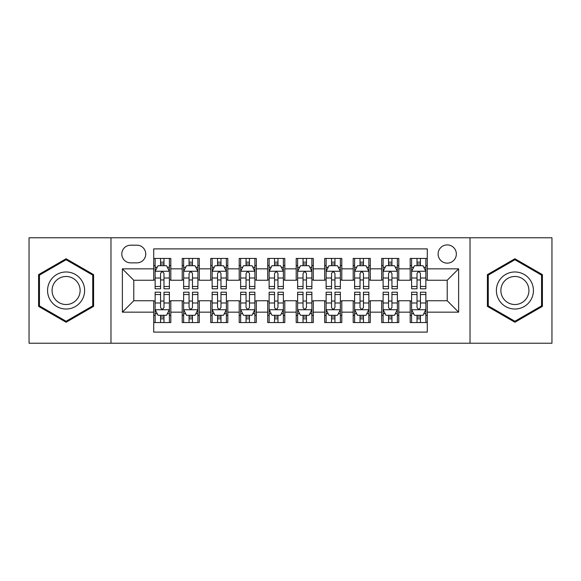 <?xml version="1.0" encoding="UTF-8"?>
<svg xmlns="http://www.w3.org/2000/svg" width="581" height="581" viewBox="0 0 581 581"><rect width="100%" height="100%" fill="white"/><g stroke="black" fill="none" stroke-linecap="round" stroke-linejoin="round"><path stroke-width="0.87" d="M447.225 244.906A9.122 9.122 0 0 0 438.11 254.028A9.122 9.122 0 0 0 447.225 263.142A9.122 9.122 0 0 0 456.346 254.028A9.122 9.122 0 0 0 447.225 244.906M470.022 343.218L551.95 343.218L551.95 237.782L470.022 237.782L470.022 343.218L110.978 343.218L110.978 237.782L29.05 237.782L29.05 343.218L110.978 343.218M427.282 258.443L410.186 258.443L410.186 268.843L398.784 268.843L398.784 280.238L410.186 280.238L410.186 268.843M398.784 268.843L398.784 258.443L381.688 258.443L381.688 268.843L370.286 268.843L370.286 280.238L381.688 280.238L381.688 268.843M370.286 268.843L370.286 258.443L353.19 258.443L353.19 268.843L341.795 268.843L341.795 280.238L353.19 280.238L353.19 268.843M341.795 268.843L341.795 258.443L324.692 258.443L324.692 268.843L313.297 268.843L313.297 280.238L324.692 280.238L324.692 268.843M313.297 268.843L313.297 258.443L296.201 258.443L296.201 268.843L284.799 268.843L284.799 280.238L296.201 280.238L296.201 268.843M284.799 268.843L284.799 258.443L267.703 258.443L267.703 268.843L256.308 268.843L256.308 280.238L267.703 280.238L267.703 268.843M256.308 268.843L256.308 258.443L239.205 258.443L239.205 268.843L227.81 268.843L227.81 280.238L239.205 280.238L239.205 268.843M227.81 268.843L227.81 258.443L210.714 258.443L210.714 268.843L199.312 268.843L199.312 280.238L210.714 280.238L210.714 268.843M199.312 268.843L199.312 258.443L182.216 258.443L182.216 280.238L170.814 280.238L170.814 258.443L153.718 258.443M153.718 322.557L170.814 322.557L170.814 300.762L182.216 300.762L182.216 322.557L199.312 322.557L199.312 300.762L210.714 300.762L210.714 312.157L199.312 312.157M210.714 312.157L210.714 322.557L227.81 322.557L227.81 300.762L239.205 300.762L239.205 312.157L227.81 312.157M239.205 312.157L239.205 322.557L256.308 322.557L256.308 300.762L267.703 300.762L267.703 312.157L256.308 312.157M267.703 312.157L267.703 322.557L284.799 322.557L284.799 300.762L296.201 300.762L296.201 312.157L284.799 312.157M296.201 312.157L296.201 322.557L313.297 322.557L313.297 300.762L324.692 300.762L324.692 312.157L313.297 312.157M324.692 312.157L324.692 322.557L341.795 322.557L341.795 300.762L353.19 300.762L353.19 312.157L341.795 312.157M353.19 312.157L353.19 322.557L370.286 322.557L370.286 300.762L381.688 300.762L381.688 312.157L370.286 312.157M381.688 312.157L381.688 322.557L398.784 322.557L398.784 300.762L410.186 300.762L410.186 312.157L398.784 312.157M130.638 262.859L136.905 262.859A8.831 8.831 0 0 0 145.744 254.028A8.831 8.831 0 0 0 136.905 245.189L130.638 245.189A8.831 8.831 0 0 0 121.807 254.028A8.831 8.831 0 0 0 130.638 262.859M470.022 237.782L110.978 237.782M427.282 268.843L427.282 248.893L153.718 248.893L153.718 280.238L133.775 280.238L133.775 300.762L153.718 300.762L153.718 332.107L427.282 332.107L427.282 300.762L447.225 300.762L447.225 280.238L427.282 280.238L427.282 268.843L458.627 268.843L458.627 312.157L427.282 312.157M153.718 312.157L122.373 312.157L122.373 268.843L153.718 268.843M410.186 312.157L410.186 322.557L427.282 322.557M153.718 265.568L155.142 265.568M160.559 265.568L163.98 265.568M169.391 265.568L170.814 265.568M153.718 279.955L155.142 279.955M160.559 279.955L163.98 279.955M169.391 279.955L170.814 279.955M153.718 301.045L155.142 301.045M160.559 301.045L163.98 301.045M169.391 301.045L170.814 301.045M153.718 315.432L155.142 315.432M160.559 315.432L163.98 315.432M169.391 315.432L170.814 315.432M182.216 279.955L183.64 279.955M189.057 279.955L192.471 279.955M197.889 279.955L199.312 279.955M182.216 265.568L183.64 265.568M189.057 265.568L192.471 265.568M197.889 265.568L199.312 265.568M182.216 301.045L183.64 301.045M189.057 301.045L192.471 301.045M197.889 301.045L199.312 301.045M182.216 315.432L183.64 315.432M189.057 315.432L192.471 315.432M197.889 315.432L199.312 315.432M210.714 301.045L212.138 301.045M217.548 301.045L220.969 301.045M226.387 301.045L227.81 301.045M210.714 315.432L212.138 315.432M217.548 315.432L220.969 315.432M226.387 315.432L227.81 315.432M210.714 265.568L212.138 265.568M217.548 265.568L220.969 265.568M226.387 265.568L227.81 265.568M210.714 279.955L212.138 279.955M217.548 279.955L220.969 279.955M226.387 279.955L227.81 279.955M239.205 301.045L240.636 301.045M246.046 301.045L249.467 301.045M254.877 301.045L256.308 301.045M239.205 315.432L240.636 315.432M246.046 315.432L249.467 315.432M254.877 315.432L256.308 315.432M239.205 265.568L240.636 265.568M246.046 265.568L249.467 265.568M254.877 265.568L256.308 265.568M239.205 279.955L240.636 279.955M246.046 279.955L249.467 279.955M254.877 279.955L256.308 279.955M267.703 301.045L269.126 301.045M274.544 301.045L277.965 301.045M283.375 301.045L284.799 301.045M267.703 315.432L269.126 315.432M274.544 315.432L277.965 315.432M283.375 315.432L284.799 315.432M267.703 265.568L269.126 265.568M274.544 265.568L277.965 265.568M283.375 265.568L284.799 265.568M267.703 279.955L269.126 279.955M274.544 279.955L277.965 279.955M283.375 279.955L284.799 279.955M296.201 301.045L297.625 301.045M303.035 301.045L306.456 301.045M311.874 301.045L313.297 301.045M296.201 315.432L297.625 315.432M303.035 315.432L306.456 315.432M311.874 315.432L313.297 315.432M296.201 265.568L297.625 265.568M303.035 265.568L306.456 265.568M311.874 265.568L313.297 265.568M296.201 279.955L297.625 279.955M303.035 279.955L306.456 279.955M311.874 279.955L313.297 279.955M324.692 301.045L326.123 301.045M331.533 301.045L334.954 301.045M340.364 301.045L341.795 301.045M324.692 315.432L326.123 315.432M331.533 315.432L334.954 315.432M340.364 315.432L341.795 315.432M324.692 265.568L326.123 265.568M331.533 265.568L334.954 265.568M340.364 265.568L341.795 265.568M324.692 279.955L326.123 279.955M331.533 279.955L334.954 279.955M340.364 279.955L341.795 279.955M353.19 301.045L354.613 301.045M360.031 301.045L363.452 301.045M368.862 301.045L370.286 301.045M353.19 315.432L354.613 315.432M360.031 315.432L363.452 315.432M368.862 315.432L370.286 315.432M353.19 265.568L354.613 265.568M360.031 265.568L363.452 265.568M368.862 265.568L370.286 265.568M353.19 279.955L354.613 279.955M360.031 279.955L363.452 279.955M368.862 279.955L370.286 279.955M381.688 301.045L383.111 301.045M388.529 301.045L391.943 301.045M397.36 301.045L398.784 301.045M381.688 315.432L383.111 315.432M388.529 315.432L391.943 315.432M397.36 315.432L398.784 315.432M381.688 265.568L383.111 265.568M388.529 265.568L391.943 265.568M397.36 265.568L398.784 265.568M381.688 279.955L383.111 279.955M388.529 279.955L391.943 279.955M397.36 279.955L398.784 279.955M410.186 301.045L411.609 301.045M417.02 301.045L420.441 301.045M425.858 301.045L427.282 301.045M410.186 315.432L411.609 315.432M417.02 315.432L420.441 315.432M425.858 315.432L427.282 315.432M410.186 265.568L411.609 265.568M417.02 265.568L420.441 265.568M425.858 265.568L427.282 265.568M410.186 279.955L411.609 279.955M417.02 279.955L420.441 279.955M425.858 279.955L427.282 279.955M133.775 280.238L122.373 268.843M133.775 300.762L122.373 312.157M458.627 268.843L447.225 280.238M458.627 312.157L447.225 300.762M66.096 322.252L93.592 306.376L93.592 274.624L66.096 258.748L38.593 274.624L38.593 306.376L66.096 322.252M542.407 274.624L514.904 258.748L487.408 274.624L487.408 306.376L514.904 322.252L542.407 306.376L542.407 274.624M163.98 262.147L160.559 262.147M169.391 286.469L163.98 286.469L163.98 288.793L169.391 288.793L169.391 271.407L166.544 265.706L157.996 265.706L155.142 271.407L155.142 288.793L160.559 288.793L160.559 286.469L155.142 286.469M155.142 271.407L155.142 258.443M169.391 271.407L169.391 258.443M160.559 265.706L160.559 258.443M163.98 258.443L163.98 265.706M163.98 286.469L163.98 273.542C162.84 271.349 161.7 271.349 160.559 273.542L160.559 286.469M160.559 318.853L163.98 318.853M155.142 294.531L160.559 294.531L160.559 292.207L155.142 292.207L155.142 309.593L157.996 315.294L166.544 315.294L169.391 309.593L169.391 292.207L163.98 292.207L163.98 294.531L169.391 294.531M169.391 309.593L169.391 322.557M155.142 309.593L155.142 322.557M163.98 315.294L163.98 322.557M160.559 322.557L160.559 315.294M160.559 294.531L160.559 307.458C161.7 309.651 162.84 309.651 163.98 307.458L163.98 294.531M66.096 271.981A18.519 18.519 0 0 0 47.569 290.5A18.519 18.519 0 0 0 66.096 309.019A18.519 18.519 0 0 0 84.615 290.5A18.519 18.519 0 0 0 66.096 271.981M66.096 276.476A14.024 14.024 0 0 0 52.072 290.5A14.024 14.024 0 0 0 66.096 304.524A14.024 14.024 0 0 0 80.12 290.5A14.024 14.024 0 0 0 66.096 276.476M92.735 305.882L66.096 321.264L39.45 305.882L39.45 275.118L66.096 259.736L92.735 275.118L92.735 305.882M498.861 281.24A18.519 18.519 0 0 0 505.644 306.543A18.519 18.519 0 0 0 530.947 299.76A18.519 18.519 0 0 0 524.164 274.457A18.519 18.519 0 0 0 498.861 281.24M502.761 283.492A14.024 14.024 0 0 0 507.896 302.643A14.024 14.024 0 0 0 527.047 297.508A14.024 14.024 0 0 0 521.92 278.357A14.024 14.024 0 0 0 502.761 283.492M541.55 275.118L541.55 305.882L514.904 321.264L488.265 305.882L488.265 275.118L514.904 259.736L541.55 275.118M192.471 262.147L189.057 262.147M197.889 286.469L192.471 286.469L192.471 288.793L197.889 288.793L197.889 271.407L195.042 265.706L186.486 265.706L183.64 271.407L183.64 288.793L189.057 288.793L189.057 286.469L183.64 286.469M183.64 271.407L183.64 258.443M197.889 271.407L197.889 258.443M189.057 265.706L189.057 258.443M192.471 258.443L192.471 265.706M192.471 286.469L192.471 273.542C191.338 271.349 190.198 271.349 189.057 273.542L189.057 286.469M220.969 262.147L217.548 262.147M226.387 286.469L220.969 286.469L220.969 288.793L226.387 288.793L226.387 271.407L223.532 265.706L214.985 265.706L212.138 271.407L212.138 288.793L217.548 288.793L217.548 286.469L212.138 286.469M212.138 271.407L212.138 258.443M226.387 271.407L226.387 258.443M217.548 265.706L217.548 258.443M220.969 258.443L220.969 265.706M220.969 286.469L220.969 273.542C219.829 271.349 218.688 271.349 217.548 273.542L217.548 286.469M249.467 262.147L246.046 262.147M254.877 286.469L249.467 286.469L249.467 288.793L254.877 288.793L254.877 271.407L252.031 265.706L243.483 265.706L240.636 271.407L240.636 288.793L246.046 288.793L246.046 286.469L240.636 286.469M240.636 271.407L240.636 258.443M254.877 271.407L254.877 258.443M246.046 265.706L246.046 258.443M249.467 258.443L249.467 265.706M249.467 286.469L249.467 273.542C248.327 271.349 247.186 271.349 246.046 273.542L246.046 286.469M277.965 262.147L274.544 262.147M283.375 286.469L277.965 286.469L277.965 288.793L283.375 288.793L283.375 271.407L280.529 265.706L271.981 265.706L269.126 271.407L269.126 288.793L274.544 288.793L274.544 286.469L269.126 286.469M269.126 271.407L269.126 258.443M283.375 271.407L283.375 258.443M274.544 265.706L274.544 258.443M277.965 258.443L277.965 265.706M277.965 286.469L277.965 273.542C276.825 271.349 275.685 271.349 274.544 273.542L274.544 286.469M189.057 318.853L192.471 318.853M183.64 294.531L189.057 294.531L189.057 292.207L183.64 292.207L183.64 309.593L186.486 315.294L195.042 315.294L197.889 309.593L197.889 292.207L192.471 292.207L192.471 294.531L197.889 294.531M197.889 309.593L197.889 322.557M183.64 309.593L183.64 322.557M192.471 315.294L192.471 322.557M189.057 322.557L189.057 315.294M189.057 294.531L189.057 307.458C190.19 309.651 191.331 309.651 192.471 307.458L192.471 294.531M217.548 318.853L220.969 318.853M212.138 294.531L217.548 294.531L217.548 292.207L212.138 292.207L212.138 309.593L214.985 315.294L223.532 315.294L226.387 309.593L226.387 292.207L220.969 292.207L220.969 294.531L226.387 294.531M226.387 309.593L226.387 322.557M212.138 309.593L212.138 322.557M220.969 315.294L220.969 322.557M217.548 322.557L217.548 315.294M217.548 294.531L217.548 307.458C218.688 309.651 219.829 309.651 220.969 307.458L220.969 294.531M246.046 318.853L249.467 318.853M240.636 294.531L246.046 294.531L246.046 292.207L240.636 292.207L240.636 309.593L243.483 315.294L252.031 315.294L254.877 309.593L254.877 292.207L249.467 292.207L249.467 294.531L254.877 294.531M254.877 309.593L254.877 322.557M240.636 309.593L240.636 322.557M249.467 315.294L249.467 322.557M246.046 322.557L246.046 315.294M246.046 294.531L246.046 307.458C247.186 309.651 248.327 309.651 249.467 307.458L249.467 294.531M274.544 318.853L277.965 318.853M269.126 294.531L274.544 294.531L274.544 292.207L269.126 292.207L269.126 309.593L271.981 315.294L280.529 315.294L283.375 309.593L283.375 292.207L277.965 292.207L277.965 294.531L283.375 294.531M283.375 309.593L283.375 322.557M269.126 309.593L269.126 322.557M277.965 315.294L277.965 322.557M274.544 322.557L274.544 315.294M274.544 294.531L274.544 307.458C275.677 309.651 276.817 309.651 277.965 307.458L277.965 294.531M306.456 262.147L303.035 262.147M311.874 286.469L306.456 286.469L306.456 288.793L311.874 288.793L311.874 271.407L309.019 265.706L300.471 265.706L297.625 271.407L297.625 288.793L303.035 288.793L303.035 286.469L297.625 286.469M297.625 271.407L297.625 258.443M311.874 271.407L311.874 258.443M303.035 265.706L303.035 258.443M306.456 258.443L306.456 265.706M306.456 286.469L306.456 273.542C305.323 271.349 304.183 271.349 303.035 273.542L303.035 286.469M303.035 318.853L306.456 318.853M297.625 294.531L303.035 294.531L303.035 292.207L297.625 292.207L297.625 309.593L300.471 315.294L309.019 315.294L311.874 309.593L311.874 292.207L306.456 292.207L306.456 294.531L311.874 294.531M311.874 309.593L311.874 322.557M297.625 309.593L297.625 322.557M306.456 315.294L306.456 322.557M303.035 322.557L303.035 315.294M303.035 294.531L303.035 307.458C304.175 309.651 305.315 309.651 306.456 307.458L306.456 294.531M334.954 262.147L331.533 262.147M340.364 286.469L334.954 286.469L334.954 288.793L340.364 288.793L340.364 271.407L337.517 265.706L328.969 265.706L326.123 271.407L326.123 288.793L331.533 288.793L331.533 286.469L326.123 286.469M326.123 271.407L326.123 258.443M340.364 271.407L340.364 258.443M331.533 265.706L331.533 258.443M334.954 258.443L334.954 265.706M334.954 286.469L334.954 273.542C333.814 271.349 332.673 271.349 331.533 273.542L331.533 286.469M363.452 262.147L360.031 262.147M368.862 286.469L363.452 286.469L363.452 288.793L368.862 288.793L368.862 271.407L366.015 265.706L357.468 265.706L354.613 271.407L354.613 288.793L360.031 288.793L360.031 286.469L354.613 286.469M354.613 271.407L354.613 258.443M368.862 271.407L368.862 258.443M360.031 265.706L360.031 258.443M363.452 258.443L363.452 265.706M363.452 286.469L363.452 273.542C362.312 271.349 361.171 271.349 360.031 273.542L360.031 286.469M391.943 262.147L388.529 262.147M397.36 286.469L391.943 286.469L391.943 288.793L397.36 288.793L397.36 271.407L394.514 265.706L385.958 265.706L383.111 271.407L383.111 288.793L388.529 288.793L388.529 286.469L383.111 286.469M383.111 271.407L383.111 258.443M397.36 271.407L397.36 258.443M388.529 265.706L388.529 258.443M391.943 258.443L391.943 265.706M391.943 286.469L391.943 273.542C390.81 271.349 389.669 271.349 388.529 273.542L388.529 286.469M420.441 262.147L417.02 262.147M425.858 286.469L420.441 286.469L420.441 288.793L425.858 288.793L425.858 271.407L423.004 265.706L414.456 265.706L411.609 271.407L411.609 288.793L417.02 288.793L417.02 286.469L411.609 286.469M411.609 271.407L411.609 258.443M425.858 271.407L425.858 258.443M417.02 265.706L417.02 258.443M420.441 258.443L420.441 265.706M420.441 286.469L420.441 273.542C419.3 271.349 418.16 271.349 417.02 273.542L417.02 286.469M331.533 318.853L334.954 318.853M326.123 294.531L331.533 294.531L331.533 292.207L326.123 292.207L326.123 309.593L328.969 315.294L337.517 315.294L340.364 309.593L340.364 292.207L334.954 292.207L334.954 294.531L340.364 294.531M340.364 309.593L340.364 322.557M326.123 309.593L326.123 322.557M334.954 315.294L334.954 322.557M331.533 322.557L331.533 315.294M331.533 294.531L331.533 307.458C332.673 309.651 333.814 309.651 334.954 307.458L334.954 294.531M360.031 318.853L363.452 318.853M354.613 294.531L360.031 294.531L360.031 292.207L354.613 292.207L354.613 309.593L357.468 315.294L366.015 315.294L368.862 309.593L368.862 292.207L363.452 292.207L363.452 294.531L368.862 294.531M368.862 309.593L368.862 322.557M354.613 309.593L354.613 322.557M363.452 315.294L363.452 322.557M360.031 322.557L360.031 315.294M360.031 294.531L360.031 307.458C361.171 309.651 362.312 309.651 363.452 307.458L363.452 294.531M388.529 318.853L391.943 318.853M383.111 294.531L388.529 294.531L388.529 292.207L383.111 292.207L383.111 309.593L385.958 315.294L394.514 315.294L397.36 309.593L397.36 292.207L391.943 292.207L391.943 294.531L397.36 294.531M397.36 309.593L397.36 322.557M383.111 309.593L383.111 322.557M391.943 315.294L391.943 322.557M388.529 322.557L388.529 315.294M388.529 294.531L388.529 307.458C389.662 309.651 390.802 309.651 391.943 307.458L391.943 294.531M417.02 318.853L420.441 318.853M411.609 294.531L417.02 294.531L417.02 292.207L411.609 292.207L411.609 309.593L414.456 315.294L423.004 315.294L425.858 309.593L425.858 292.207L420.441 292.207L420.441 294.531L425.858 294.531M425.858 309.593L425.858 322.557M411.609 309.593L411.609 322.557M420.441 315.294L420.441 322.557M417.02 322.557L417.02 315.294M417.02 294.531L417.02 307.458C418.16 309.651 419.3 309.651 420.441 307.458L420.441 294.531M182.216 312.157L170.814 312.157M182.216 268.843L170.814 268.843M169.318 271.262L155.214 271.262M155.142 267.275L157.211 267.275M167.328 267.275L169.391 267.275M160.559 278.016L155.142 278.016M169.391 278.016L163.98 278.016M163.98 263.963L160.559 263.963M155.214 309.738L169.318 309.738M169.391 313.725L167.328 313.725M157.211 313.725L155.142 313.725M163.98 302.984L169.391 302.984M155.142 302.984L160.559 302.984M160.559 317.037L163.98 317.037M197.816 271.262L183.712 271.262M183.64 267.275L185.709 267.275M195.826 267.275L197.889 267.275M189.057 278.016L183.64 278.016M197.889 278.016L192.471 278.016M192.471 263.963L189.057 263.963M226.314 271.262L212.21 271.262M212.138 267.275L214.2 267.275M224.317 267.275L226.387 267.275M217.548 278.016L212.138 278.016M226.387 278.016L220.969 278.016M220.969 263.963L217.548 263.963M254.812 271.262L240.701 271.262M240.636 267.275L242.698 267.275M252.815 267.275L254.877 267.275M246.046 278.016L240.636 278.016M254.877 278.016L249.467 278.016M249.467 263.963L246.046 263.963M283.303 271.262L269.199 271.262M269.126 267.275L271.196 267.275M281.313 267.275L283.375 267.275M274.544 278.016L269.126 278.016M283.375 278.016L277.965 278.016M277.965 263.963L274.544 263.963M183.712 309.738L197.816 309.738M197.889 313.725L195.826 313.725M185.709 313.725L183.64 313.725M192.471 302.984L197.889 302.984M183.64 302.984L189.057 302.984M189.057 317.037L192.471 317.037M212.21 309.738L226.314 309.738M226.387 313.725L224.317 313.725M214.2 313.725L212.138 313.725M220.969 302.984L226.387 302.984M212.138 302.984L217.548 302.984M217.548 317.037L220.969 317.037M240.701 309.738L254.812 309.738M254.877 313.725L252.815 313.725M242.698 313.725L240.636 313.725M249.467 302.984L254.877 302.984M240.636 302.984L246.046 302.984M246.046 317.037L249.467 317.037M269.199 309.738L283.303 309.738M283.375 313.725L281.313 313.725M271.196 313.725L269.126 313.725M277.965 302.984L283.375 302.984M269.126 302.984L274.544 302.984M274.544 317.037L277.965 317.037M311.801 271.262L297.697 271.262M297.625 267.275L299.687 267.275M309.804 267.275L311.874 267.275M303.035 278.016L297.625 278.016M311.874 278.016L306.456 278.016M306.456 263.963L303.035 263.963M297.697 309.738L311.801 309.738M311.874 313.725L309.804 313.725M299.687 313.725L297.625 313.725M306.456 302.984L311.874 302.984M297.625 302.984L303.035 302.984M303.035 317.037L306.456 317.037M340.299 271.262L326.188 271.262M326.123 267.275L328.185 267.275M338.302 267.275L340.364 267.275M331.533 278.016L326.123 278.016M340.364 278.016L334.954 278.016M334.954 263.963L331.533 263.963M368.79 271.262L354.686 271.262M354.613 267.275L356.683 267.275M366.8 267.275L368.862 267.275M360.031 278.016L354.613 278.016M368.862 278.016L363.452 278.016M363.452 263.963L360.031 263.963M397.288 271.262L383.184 271.262M383.111 267.275L385.174 267.275M395.291 267.275L397.36 267.275M388.529 278.016L383.111 278.016M397.36 278.016L391.943 278.016M391.943 263.963L388.529 263.963M425.786 271.262L411.682 271.262M411.609 267.275L413.672 267.275M423.789 267.275L425.858 267.275M417.02 278.016L411.609 278.016M425.858 278.016L420.441 278.016M420.441 263.963L417.02 263.963M326.188 309.738L340.299 309.738M340.364 313.725L338.302 313.725M328.185 313.725L326.123 313.725M334.954 302.984L340.364 302.984M326.123 302.984L331.533 302.984M331.533 317.037L334.954 317.037M354.686 309.738L368.79 309.738M368.862 313.725L366.8 313.725M356.683 313.725L354.613 313.725M363.452 302.984L368.862 302.984M354.613 302.984L360.031 302.984M360.031 317.037L363.452 317.037M383.184 309.738L397.288 309.738M397.36 313.725L395.291 313.725M385.174 313.725L383.111 313.725M391.943 302.984L397.36 302.984M383.111 302.984L388.529 302.984M388.529 317.037L391.943 317.037M411.682 309.738L425.786 309.738M425.858 313.725L423.789 313.725M413.672 313.725L411.609 313.725M420.441 302.984L425.858 302.984M411.609 302.984L417.02 302.984M417.02 317.037L420.441 317.037"/></g></svg>
